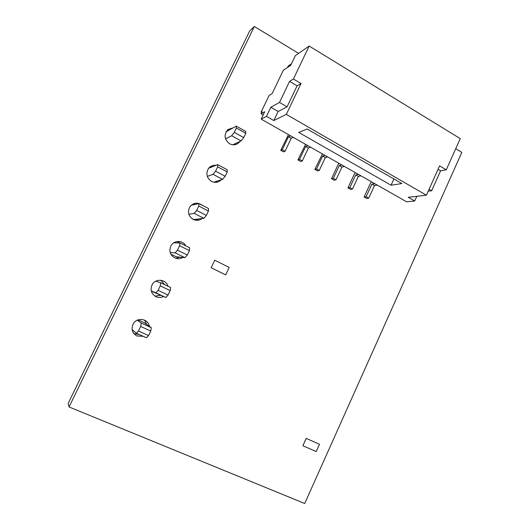 <?xml version="1.0" encoding="UTF-8"?>
<svg xmlns="http://www.w3.org/2000/svg" width="530" height="530" viewBox="0 0 530 530"><rect width="100%" height="100%" fill="white"/><g stroke="black" fill="none" stroke-linecap="round" stroke-linejoin="round"><path stroke-width="0.79" d="M298.602 53.371L254.327 26.5L249.723 30.872L68.178 403.39L69.046 406.96L304.717 503.5L461.822 152.408L455.734 148.711M254.327 26.5L69.046 406.96M202.062 218.545C199.293 220.553 196.339 220.831 193.192 219.394C188.514 216.28 187.355 212.172 189.727 207.078C193.397 202.553 197.624 201.983 202.407 205.362M193.238 203.924L195.643 204.282M198.485 219.009L196.199 220.275M239.984 141.424C237.208 144.875 233.763 145.671 229.642 143.802C224.197 139.423 223.66 134.653 228.019 129.492L233.293 127.783M227.231 130.234L229.106 130.102M235.671 143.458L234.545 144.769M221.202 179.829C218.373 182.525 215.14 183.049 211.516 181.386C206.72 178.014 205.68 173.76 208.396 168.633C210.317 166.115 212.848 165.016 215.982 165.32M210.092 166.87L212.132 166.877M217.254 181.081L215.723 182.353M143.219 336.318L136.965 335.987C132.261 333.218 130.97 329.256 133.09 324.102C136.594 316.894 148.367 318.537 149.367 326.301M139.483 334.635L133.825 333.542M144.524 320.113L146.836 324.512M182.777 257.447C180.14 258.951 177.431 259.077 174.661 257.825C170.004 254.85 168.785 250.816 171.011 245.721C174.006 240.05 182.936 240.176 185.798 245.86M176.821 241.594L180.16 243.058M179.577 257.103L175.847 258.296M163.492 296.548C160.981 297.754 158.457 297.8 155.919 296.687C151.249 293.825 149.99 289.831 152.15 284.709C155.456 278.104 166.142 279.177 167.924 286.22M160.775 280.251L164.843 284.749M160.683 295.389L154.839 296.078M319.504 444.259L306.154 438.389L302.895 445.776L316.218 451.567L319.504 444.259L306.154 438.389M306.214 438.429L302.895 445.776M214.736 260.23L211.125 267.723L225.681 274.891L229.212 267.431L214.736 260.23L211.125 267.723M211.165 267.729L225.681 274.891M132.116 329.594L136.362 333.224L138.463 331.018L148.579 335.596L150.765 331.058L151.288 327.653L144.306 322.724L138.065 319.875M151.315 291.136L165.791 297.489L168.056 295.077L170.209 290.592L170.594 287.492L160.703 282.781L155.727 281.205M170.872 254.161L176.119 256.739L184.93 257.673L187.302 255.029L189.435 250.591L189.68 247.795L179.928 242.939L173.701 242.859M191.608 218.347L194.026 219.586L203.851 218.314L206.329 215.432L208.436 211.053L208.548 208.542L198.929 203.56L191.25 205.249M213.749 182.194L222.56 179.398L213.04 174.317L215.564 171.17L217.664 166.817L227.224 171.958L227.204 169.732L217.717 164.625L208.654 168.282M217.664 166.817L217.717 164.625M138.463 331.018L140.662 326.467L150.765 331.058M225.535 138.886L231.663 135.713L234.293 132.341L236.367 128.041L245.794 133.308L245.655 131.367L236.287 126.127L226.118 131.751M234.293 132.341L243.734 137.595L245.794 133.308M151.269 290.937L155.866 292.812L158.079 290.36L160.245 285.856L170.209 290.592M158.079 290.36L168.056 295.077M136.362 333.224L146.426 337.769L148.579 335.596M184.93 257.673L175.145 252.856L177.464 250.167L179.61 245.715L189.435 250.591M177.464 250.167L187.302 255.029M140.662 326.467L141.258 323.081L151.288 327.653M155.866 292.812L165.791 297.489M160.245 285.856L160.703 282.781M179.61 245.715L179.928 242.939M203.851 218.314L194.199 213.365L196.623 210.443L206.329 215.432M196.623 210.443L198.743 206.044L198.929 203.56M198.743 206.044L208.436 211.053M222.56 179.398L225.137 176.291L227.224 171.958M215.564 171.17L225.137 176.291M231.663 135.713L241.057 140.92L243.734 137.595M236.367 128.041L236.287 126.127M170.183 252.459L175.145 252.856M188.859 214.252L194.199 213.365M207.31 176.391L213.04 174.317M232.836 144.789L241.057 140.92M141.258 323.081L137.29 320.186M324.983 155.383L322.591 156.078L316.569 168.951L319.272 170.468L325.281 157.602L327.692 156.926M322.591 156.078L325.281 157.602M316.569 168.951L314.827 169.388L317.51 170.892L319.272 170.468M322.445 153.945L314.827 169.388M416.818 196.305L414.705 200.983L406.669 201.817L261.184 119.118L264.735 111.704L261.052 113.718L262.098 111.532L261.131 112.069L269.127 95.413L272.142 93.585L283.325 70.271L290.705 65.329L295.342 55.637L309.169 46.031L293.415 79.03L289.572 81.382L279.502 102.462L270.823 107.252L266.471 116.348L261.184 119.118M371.55 181.856L370.543 183.022L364.13 196.981L366.7 198.425L368.714 198.167L374.498 185.533L377.247 185.096M374.664 183.625L371.927 184.076L366.131 196.723L364.13 196.981M307.923 145.684L305.651 146.459L308.38 148.009L310.673 147.247M290.599 135.839L288.452 136.7L291.222 138.27L293.388 137.422M291.222 138.27L285.054 151.295L283.484 151.845L280.714 150.295L288.472 134.627M358.346 174.35L355.723 174.88L358.333 176.364L360.976 175.841M305.591 144.359L297.9 159.914L300.623 161.438L302.292 160.954L308.38 148.009M305.651 146.459L299.549 159.417L297.9 159.914M341.79 164.936L339.279 165.546L341.93 167.049L344.46 166.453M339.061 163.386L338.074 164.591L331.508 178.723L334.152 180.207L335.993 179.836L341.93 167.049M339.279 165.546L333.337 178.345L331.508 178.723M263.185 114.937L261.052 113.718M355.425 172.687L354.424 173.873L347.938 187.918L350.549 189.382L352.476 189.071L358.333 176.364M355.723 174.88L349.853 187.6L347.938 187.918M309.169 46.031L460.259 138.628L446.253 169.839L440.596 170.799L431.632 190.747L428.227 191.171M307.122 129.022L401.859 183.552L391.047 185.215L298.715 132.401L307.122 129.022M286.326 114.394L301.014 83.541L297.072 85.82L287.055 106.848L278.144 111.472L273.818 120.542L286.326 114.394L426.418 195.199L408.233 197.292L414.705 200.983M273.818 120.542L266.471 116.348M288.452 136.7L282.271 149.738L280.714 150.295M371.927 184.076L374.498 185.533M366.131 196.723L368.714 198.167M299.549 159.417L302.292 160.954M282.271 149.738L285.054 151.295M349.853 187.6L352.476 189.071M333.337 178.345L335.993 179.836M426.418 195.199L439.602 165.883L446.253 169.839M301.014 83.541L293.415 79.03M287.055 106.848L279.502 102.462M297.072 85.82L289.572 81.382M261.694 112.386L261.131 112.069M291.44 63.785L288.274 65.919L287.538 67.442M278.144 111.472L270.823 107.252M438.065 169.302L440.596 170.799M429.088 189.263L431.632 190.747M391.047 185.215L393.896 178.968"/></g></svg>
